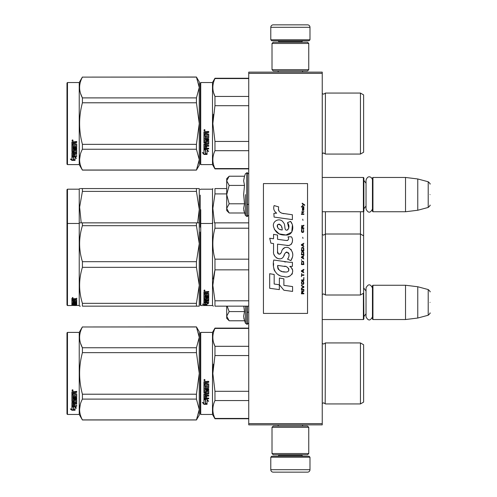 <?xml version="1.0" encoding="UTF-8"?>
<svg xmlns="http://www.w3.org/2000/svg" width="497" height="497" viewBox="0 0 497 497"><rect width="100%" height="100%" fill="white"/><g stroke="black" fill="none" stroke-linecap="round" stroke-linejoin="round"><path stroke-width="0.75" d="M322.236 72.127L322.236 73.351L248.742 73.351L248.742 72.127L322.236 72.127M322.236 423.649L248.742 423.649L248.742 424.873L322.236 424.873L322.236 73.351M248.742 423.649L248.742 73.351M322.236 319.54L363.388 319.54L363.388 293.311M363.388 319.54L363.879 319.049L363.63 285.489M372.943 319.54L372.452 319.049L372.452 285.732L372.943 285.247L405.521 285.247L405.521 319.54L372.943 319.54L372.943 285.247M417.766 286.75L428.203 289.546L428.203 315.241L417.766 318.037L417.766 286.75L405.521 285.247M430.017 302.393C430.017 288.869 430.017 288.869 430.017 302.393C430.017 315.912 430.017 315.912 430.017 302.393M322.236 211.753L363.388 211.753L363.388 177.46L322.236 177.46M363.388 211.753L363.879 211.268L363.879 177.951L363.388 177.46M372.943 211.753L372.452 211.268L372.452 177.951L372.943 177.46L405.521 177.46L405.521 211.753L372.943 211.753L372.943 177.46M417.766 178.963L428.203 181.759L428.203 207.454L417.766 210.25L417.766 178.963L405.521 177.46M430.017 194.607C430.017 181.088 430.017 181.088 430.017 194.607C430.017 208.131 430.017 208.131 430.017 194.607M270.79 457.209L271.772 456.227L309.004 456.227L309.985 457.209L270.79 457.209L270.79 469.702A2.448 2.448 42.8 0 0 273.238 472.15L307.537 472.15A2.448 2.448 -42.8 0 0 309.985 469.702L270.79 469.702M278.165 424.873L278.165 426.097M302.611 424.873L302.611 426.097M302.027 454.755L302.027 455.246A0.982 0.982 -42.2 0 0 303.002 456.227M278.755 454.755L278.755 455.246L302.027 455.246M277.773 456.227A0.982 0.982 42.2 0 0 278.755 455.246M309.985 457.209L309.985 469.702M307.537 472.15L273.238 472.15M309.985 39.791L309.004 40.773L271.772 40.773L270.79 39.791L309.985 39.791L309.985 27.298A2.448 2.448 -137.2 0 0 307.537 24.85L298.964 24.85M302.611 72.127L302.611 70.903M278.165 72.127L278.165 70.903M278.755 42.245L278.755 41.754A0.982 0.982 137.8 0 0 277.773 40.773M302.027 42.245L302.027 41.754L278.755 41.754M303.002 40.773A0.982 0.982 -137.8 0 0 302.027 41.754M270.79 39.791L270.79 27.298L309.985 27.298M281.818 24.85L273.238 24.85A2.448 2.448 137.2 0 0 270.79 27.298M273.238 24.85L307.537 24.85M308.761 43.469L307.537 42.245L273.238 42.245L272.014 43.469L308.761 43.469L308.761 69.679L307.537 70.903L273.238 70.903L272.014 69.679L308.761 69.679M278.016 69.679L302.76 69.679M272.014 69.679L272.014 43.469M272.014 453.531L273.238 454.755L307.537 454.755L308.761 453.531L272.014 453.531L272.014 427.321L273.238 426.097L307.537 426.097L308.761 427.321L272.014 427.321M302.76 427.321L278.016 427.321M308.761 427.321L308.761 453.531M228.8 320.416L226.7 318.316L226.7 316.179L229.16 320.776L244.518 320.776L243.623 316.278L244.518 311.588L243.785 306.152M245.456 306.152L245.456 323.348L247.276 324.317L248.742 322.845M243.797 318.161L245.456 323.348M226.7 306.152L226.7 316.179L229.16 311.588L227.141 306.152M244.518 311.588L229.16 311.588M228.8 212.629L226.7 210.529L226.7 208.398L229.16 212.996L244.518 212.996L243.623 208.498L244.518 203.801L243.623 194.607L244.518 185.412L243.623 180.722L244.518 176.224L229.16 176.224L226.7 180.815L226.7 208.398L229.16 203.801L226.7 194.607L229.16 185.412L244.518 185.412M245.456 194.607L245.456 215.568L245.456 194.607M243.797 210.38L245.456 215.568L247.276 216.53L248.742 215.064M229.16 185.412L226.7 180.815L226.7 178.684L228.794 176.59M244.518 203.801L229.16 203.801M372.452 209.075C370.308 213.213 368.171 213.213 366.034 209.075L366.034 180.144C367.973 174.093 372.557 177.634 372.452 180.144M372.452 316.856C370.308 320.994 368.171 320.994 366.034 316.856L366.034 287.925C368.171 283.787 370.315 283.787 372.452 287.925M200.241 332.891L200.241 373.433L200.241 332.891L200.732 332.4L200.732 414.461L200.241 413.97L200.241 377.26M200.241 377.322L200.241 410.174L200.241 377.322M200.241 369.582L200.241 336.686L200.241 369.582M363.63 242.089L363.63 238.33M200.241 195.104L200.241 227.191M200.241 206.23L200.241 209.945M200.732 250.73L200.732 209.697M226.7 188.568L214.965 188.568C212.157 188.568 212.157 188.568 214.965 188.568C212.157 188.568 212.157 188.568 214.965 188.568L214.965 193.911L226.7 193.911M200.241 256.29L200.241 247.363M200.241 241.008L200.241 305.046L200.732 305.537L200.732 243.99M200.241 211.84L200.241 197.769M200.732 305.537L212.492 305.537L212.492 189.183L212.846 188.568M214.468 222.867L212.853 208.38L214.965 193.911M363.63 218.32L363.63 220.78M363.63 235.845L360.449 234.012L360.449 295.007L363.63 293.168L363.63 211.511M322.267 211.753L322.267 294.479L323.659 293.901L325.417 295.007L325.417 234.012L360.449 234.012L360.449 211.753M322.267 234.541L323.659 235.112L325.417 234.012L325.417 211.753M198.359 188.568L196.433 188.568L199.26 188.568L199.26 209.392L196.433 191.388L82.415 191.388L79.632 207.1L81.21 222.867M80.359 188.568L82.415 188.568C78.681 188.568 78.681 188.568 82.415 188.568L196.433 188.568L196.433 191.388M67.474 189.183L66.983 189.674L66.983 223.967L67.474 223.476L67.474 189.183L79.234 189.183L79.582 188.568M199.235 188.568L198.533 188.568M199.26 197.651L199.26 243.685L196.433 225.688L82.415 225.688C78.681 237.684 78.681 249.687 82.415 261.689L82.415 267.33L196.433 267.33L196.433 261.689L82.415 261.689M199.26 209.392L197.638 222.861M82.415 191.388L82.415 188.568M79.234 189.183L79.234 223.476L79.582 222.861M200.241 164.109L200.732 164.6L200.241 164.109L200.241 127.4M200.241 127.462L200.241 160.314L200.241 127.462M200.241 119.721L200.241 86.826L200.241 119.721M199.26 165.215L196.433 170.111L199.26 165.215L199.26 159.636L196.433 149.243L196.433 144.354L199.26 123.567L196.433 102.786L196.433 97.897L199.26 87.503L196.433 77.029L199.26 81.924L199.26 159.636L196.433 170.111L82.415 170.111L79.234 164.6L67.474 164.6L66.983 164.109L67.474 164.6L79.234 164.6L79.234 82.539L67.474 82.539L67.474 164.6M363.63 376.459L363.63 371.899M248.742 328.43L214.965 328.43L214.965 328.113L248.742 328.113M200.241 373.433L200.241 413.97L200.241 373.433M200.241 371.358L200.241 336.686L200.241 371.358M200.732 414.461L212.492 414.461L212.492 332.4L214.965 328.113M205.584 400.01L203.919 399.259L207.025 399.259L208.591 401.346L207.075 400.681L207.075 404.179L205.584 403.57L205.584 399.694L204.609 399.259M207.075 403.812L205.584 403.21M207.075 400.358L208.591 401.011M203.944 404.316L207.075 404.316L205.41 403.639L205.41 400.091L203.919 399.414L203.919 403.024L202.372 402.371L203.944 404.316L202.795 402.551M206.162 403.949L203.944 403.949M206.634 382.678L206.634 383.597L208.746 383.976L208.746 387.66L208.361 388.02L204.826 388.02L204.826 388.871L208.746 388.871L208.746 389.716L204.826 389.716L204.826 392.096L205.727 392.096L206.112 390.244L208.746 390.592L208.746 393.947L206.634 394.276L206.634 395.301L208.746 395.301L208.746 396.059L204.826 396.059L204.826 397.973L205.727 398.091L205.727 396.37L206.634 396.37L206.634 398.091L208.746 398.091L208.746 398.818L203.919 398.513L203.919 393.947L207.839 393.487L207.69 391.096L206.634 391.226L206.255 393.046L203.919 392.717L203.919 385.057L204.826 385.057L204.969 387.107L205.727 387.107L205.727 385.492L206.634 385.492L206.634 387.107L207.839 386.97L207.69 384.33L203.919 384.33L203.919 381.752L205.659 381.354L206.218 381.938L206.783 381.354L208.746 381.354L208.746 382.292L206.634 382.678L207.019 382.187L208.746 382.187M208.361 388.02L204.826 388.02M208.746 389.524L204.826 389.716M208.746 393.699L206.634 394.276M208.746 395.792L204.826 396.059M204.298 398.818L203.919 398.215M207.839 391.226L207.69 390.884L206.634 391.226M206.634 392.481L206.255 392.816L203.919 392.481M207.839 384.349L203.919 384.2M204.826 394.401L204.826 395.177L205.727 395.301L205.727 394.276L204.826 394.152L204.826 394.916M205.727 394.276L204.826 394.152M204.826 382.442L204.826 383.597L205.727 383.597L205.727 382.292L204.826 382.442M205.727 382.292L204.826 382.336M208.746 398.513L204.298 398.513M208.746 387.492L208.361 387.846M204.528 380.721L203.919 380.075L204.528 379.428L204.528 380.721L203.919 380.037M213.437 364.152L212.846 373.433L214.946 355.653M248.742 418.431L214.965 418.431L214.965 418.747L248.742 418.747M248.742 391.307L214.965 391.307L214.965 400.557L248.742 400.557M214.965 418.431C212.157 412.473 212.157 406.515 214.965 400.557M214.965 391.307L212.846 373.433M248.742 355.554L214.965 355.554L214.965 346.303C212.157 340.346 212.157 334.388 214.965 328.43M213.555 342.464L214.965 346.303L248.742 346.303M322.236 343.427L323.659 344.036L322.267 343.458L322.267 403.402L323.659 402.825L325.417 403.931L360.449 403.931L360.449 342.93L325.417 342.93L325.187 403.564M363.63 370.402L363.63 402.092L360.449 403.931M363.63 373.433L363.63 344.769L360.449 342.93M204.957 379.776L204.578 380.031L204.957 380.342L204.093 380.342L204.093 379.851L204.602 379.776M196.433 419.971L199.26 415.076L199.26 409.497L196.433 399.103L196.433 394.214L199.26 373.433L196.433 352.646L196.433 347.757L199.26 337.364L196.433 326.889L199.26 331.785L199.26 409.497L196.433 419.971L82.415 419.971L79.234 414.461L67.474 414.461L66.983 413.97L66.983 332.891L67.474 332.4L67.474 414.461M80.539 343.29L82.365 347.664M80.278 404.459L79.582 409.497M196.433 352.646L82.415 352.646C78.681 366.5 78.681 380.36 82.415 394.214L82.415 399.103C78.681 406.03 78.681 412.957 82.415 419.89L82.415 419.971M196.433 394.214L82.415 394.214M196.433 347.757L82.415 347.757L82.415 352.646M196.433 326.976L82.415 326.976C78.681 333.903 78.681 340.83 82.415 347.757M196.433 326.889L82.415 326.976M82.415 326.889L79.234 332.4L79.234 414.461M196.433 399.103L82.415 399.103M196.433 419.89L82.415 419.89M79.234 332.4L67.474 332.4M73.065 406.633L73.55 406.794L73.55 409.745L75.041 410.162L75.041 409.814L73.376 409.36L73.376 407.254L73.376 409.795L75.041 410.255L71.91 410.255L71.91 409.814L73.438 409.814M73.55 409.317L75.041 409.721M73.55 407.198L71.885 406.633L74.991 406.633L76.557 408.18L75.041 407.695L75.041 407.285L75.923 407.565M75.041 407.695L75.041 410.162M71.885 391.866L71.885 394.196L75.656 394.196L71.885 393.953L71.885 391.866L73.624 391.506L74.183 392.04L74.749 391.506L76.712 391.506L76.712 392.357L74.6 392.711L74.979 392.133L76.712 392.133L76.712 391.288M74.6 392.711L74.6 393.537L76.712 393.879L76.712 396.854L76.327 397.451L76.712 397.134L76.712 393.879M76.327 397.451L72.792 397.451L72.792 398.184L76.712 398.184L76.712 398.911L72.792 398.911L76.712 398.606L76.712 397.892M72.792 398.911L72.792 400.917L73.693 400.917L73.693 399.65L73.693 400.588M73.693 399.65L76.712 399.65L76.712 402.098L74.6 402.359L74.6 402.713L74.6 402.359M76.712 399.65L76.712 402.446L74.6 402.713L74.6 403.539L76.712 403.539L76.712 404.148L72.792 404.148L72.792 403.781L72.792 405.645L73.693 405.738L73.693 404.39L73.693 405.353M76.712 403.179L76.712 403.781L72.792 403.781M73.693 404.148L74.6 404.148M73.693 404.39L74.6 404.39L74.6 405.353M74.6 404.39L74.6 405.738L76.712 405.738L76.712 406.291L72.264 406.291L72.264 405.9L76.712 405.9L76.712 405.353M72.264 406.291L71.885 406.061L71.885 402.446L71.885 405.676L72.264 405.9M75.805 399.868L75.805 400.191L75.656 399.756L74.749 399.756L74.6 400.191L74.6 399.868M72.264 401.706L71.885 401.098L71.885 394.848L71.885 401.433L74.221 401.706L74.6 400.191L75.805 400.191L75.656 402.172L71.885 402.446M71.885 394.848L72.792 394.848L72.792 396.258M72.792 394.848L72.792 396.531L73.693 396.656L73.693 395.233L73.693 396.376M73.693 395.233L74.6 395.233L74.6 396.376M74.6 395.233L74.6 396.656L75.805 396.531L75.656 394.196M72.792 402.812L72.792 403.44L73.693 403.539L73.693 402.359L73.693 402.713L72.792 402.812L72.792 402.464L72.792 403.079M73.693 392.357L72.792 392.27L72.792 393.537L73.693 393.537L73.693 392.133L72.792 392.27M72.792 402.464L73.693 402.359M72.264 401.371L74.6 401.098M76.327 397.159L72.792 397.159L72.792 397.892M72.494 390.922L72.494 389.729L73.109 390.331L72.494 390.922L72.891 390.574M73.096 390.226L72.922 390.549M71.91 410.255L70.338 408.913L71.885 409.373L71.885 406.751L73.376 407.254M71.885 406.751L71.885 408.944M71.083 409.137L71.91 409.814M72.208 390.046L72.382 390.456L72.208 390.046M72.922 390.456L72.059 390.574L72.059 390.12L72.922 390.052L72.543 390.288L72.922 390.456M363.63 276.382L363.63 272.561M200.241 240.523L200.241 244.238M214.965 222.861L248.742 222.861L214.965 222.861C212.157 222.867 212.157 222.867 214.965 222.861C212.157 222.867 212.157 222.867 214.965 222.861L214.965 228.204L248.742 228.204M200.241 288.403C200.241 305.301 200.241 305.301 200.241 288.403M200.241 283.06L200.241 232.068M205.584 303.158L203.919 302.816L207.025 302.816L208.591 303.717L207.075 303.443L207.075 304.717L205.584 304.531L205.584 302.816M207.075 304.239L205.584 304.052M207.025 302.611L204.298 302.362M207.442 302.611L207.025 302.362M207.075 302.984L207.075 303.443L207.386 303.04M203.944 304.76L207.075 304.76L205.41 304.549L205.41 303.189L203.919 302.89L203.919 304.344L202.372 304.114L203.944 304.76L203.919 304.27M205.41 304.282L203.944 304.282M206.634 292.503L206.634 293.187L208.746 293.466L208.746 296.075L204.826 296.318L204.826 296.889L208.746 296.889L208.746 297.442L204.826 297.442L204.826 298.939L205.727 298.939L206.112 297.784L208.746 298.007L208.746 300.039L206.634 300.231L206.634 300.803L208.746 300.803L208.746 301.219L204.826 301.219L204.826 302.201L205.727 302.263L205.727 301.381L206.634 301.381L206.634 302.263L208.746 302.263L208.746 302.611L203.919 302.468L203.919 300.039L207.839 299.778L207.69 298.318L206.634 298.405L206.255 299.517L203.919 299.318L203.919 294.255L204.826 294.255L204.969 295.696L205.727 295.696L205.727 294.566L206.634 294.566L206.634 295.696L207.839 295.597L207.69 293.727L203.919 293.727L203.919 291.801L208.746 291.503L208.746 292.211L206.634 292.503L207.019 291.882L208.746 291.882M208.361 296.318L208.361 295.939L204.826 295.939L204.826 296.318M204.826 297.442L204.826 297.051L208.746 297.051L208.746 296.504M208.746 299.616L207.827 299.803M206.634 300.231L206.634 299.853M206.634 300.778L205.727 300.778M204.857 300.778L204.826 301.219M204.298 302.611L203.919 302.014M207.839 298.405L207.69 297.914L206.783 297.914L206.634 298.405M206.634 298.902L203.919 298.902M207.839 293.485L207.839 293.833L207.69 293.379L203.919 293.379M207.69 293.727L207.69 293.379M204.826 300.735L205.727 300.803L205.727 300.231L204.826 300.3L204.826 299.877L204.826 300.735M205.727 300.231L205.727 299.853M204.969 300.231L204.969 299.853M204.826 292.323L204.826 293.187L205.727 293.187L205.727 292.211L204.826 292.323M205.727 292.211L205.727 291.882L204.826 291.994M204.969 292.211L204.969 291.882M206.634 302.157L205.727 302.157M204.826 302.157L204.298 302.157M208.746 295.696L208.361 295.939M204.528 291.006L203.919 290.509L204.528 289.993L204.528 290.714M214.822 258.62L214.965 259.167C212.157 248.848 212.157 238.523 214.965 228.204M248.742 300.809L214.965 300.809L214.965 306.152C212.157 306.152 212.157 306.152 214.965 306.152L248.742 306.152M213.387 306.152L212.492 305.537M214.779 270.579L213.213 278.997M214.965 300.809L212.846 285.328L214.965 269.846L214.965 259.167L248.742 259.167M248.742 269.846L214.965 269.846M363.63 252.613L363.63 255.079M204.957 290.615L204.093 290.714L204.602 290M204.957 290.416L204.602 290.273M198.359 222.861L196.433 222.861L196.433 225.688M66.983 223.967L66.983 305.046L67.474 305.537L67.474 223.476L79.234 223.476L79.234 305.537L79.582 306.152L80.321 306.152M199.235 222.861L198.533 222.861M199.26 222.861L82.415 222.861C78.681 222.867 78.681 222.867 82.415 222.861L80.359 222.861M199.26 231.944L199.235 306.152M198.533 306.152L82.415 306.152C78.681 306.152 78.681 306.152 82.415 306.152L82.415 303.332C78.681 291.329 78.681 279.326 82.415 267.33M199.26 306.152L196.433 306.152L196.433 303.332L199.26 285.328L196.433 267.33M199.26 243.685L196.433 261.689M196.433 303.332L82.415 303.332M82.415 225.688L82.415 222.861M196.433 306.152L82.415 306.152M73.55 305.506L76.557 305.512L73.55 305.313M73.55 305.406L70.425 305.537M79.234 305.537L75.041 305.326M73.693 301.089L74.6 300.766L74.6 301.536L75.805 301.468L75.805 299.834L75.805 300.263L71.885 300.188L71.885 298.803L76.712 298.579L76.712 299.101L74.6 299.312L74.979 298.691L76.712 298.691L76.712 298.175M74.979 299.101L74.979 298.691M74.6 299.312L74.6 299.803L76.712 300.002L76.712 301.785L76.327 301.94L76.712 301.337M76.327 301.94L72.792 301.94L76.327 301.853M72.792 302.306L76.712 302.306L76.712 302.654L72.792 302.654L72.792 301.94M72.792 302.654L72.792 303.543L73.693 303.543L73.693 303.077M73.693 302.996L76.712 302.996L76.712 304.139L74.6 304.04M76.712 304.139L74.6 304.239L76.712 304.518M72.792 304.63L73.693 304.649M76.712 304.711L72.792 304.711L72.935 305.133L73.693 305.133L73.693 304.785L76.712 305.133M73.693 304.711L72.792 304.487L72.792 304.04L72.792 304.487M73.693 304.301L74.6 304.301M76.712 305.251L72.264 305.251L72.264 304.767L72.792 304.767M72.264 305.251L71.885 305.201L71.885 304.139L75.805 304.002L75.805 302.859L75.805 303.232L74.6 303.232L74.6 302.859L74.6 303.754L74.221 303.86L71.885 303.754L71.885 300.555L72.792 300.555L72.935 301.536L73.693 301.536L73.693 300.766M72.264 304.767L71.885 304.717M72.264 303.86L71.885 303.282M74.6 300.766L74.6 301.089M75.656 300.188L75.656 299.803M71.885 299.759L72.792 299.759M73.693 299.759L74.6 299.759M72.792 303.86L73.693 304.04L73.693 304.518M72.792 304.276L73.693 304.04M73.693 303.76L72.792 303.797M73.693 299.101L72.792 299.182L72.792 298.772L72.792 299.803L73.693 299.803L73.693 298.691L72.792 298.772M72.935 299.101L72.935 298.691M72.264 303.394L72.792 303.394M73.693 303.394L74.6 303.282M72.264 303.568L72.817 303.568M73.668 303.568L74.6 303.568M74.6 304.649L76.712 304.649M72.792 304.232L76.463 304.232M75.805 303.76L76.712 303.667M72.804 301.493L72.792 301.853M73.693 301.493L74.6 301.493M75.792 301.493L76.327 301.493M71.885 298.393L72.494 298.175M72.494 298.212L72.494 297.448L73.109 297.84L72.494 297.989M73.376 305.413L75.041 305.45M71.885 305.45L73.376 305.45M363.63 126.598L363.63 122.038M200.241 83.03L200.241 123.567L200.241 83.03L200.732 82.539L212.492 82.539L214.965 78.253L248.742 78.253M248.742 78.569L214.965 78.569L214.965 78.253M200.241 123.567L200.241 164.109L200.241 123.567M200.241 121.498L200.241 86.826L200.241 121.498M212.492 82.539L212.492 164.6L200.732 164.6L200.732 82.539M205.584 150.15L203.919 149.398L207.025 149.398L208.591 151.486L207.075 150.821L207.075 154.319L205.584 153.71L205.584 149.833L204.609 149.398M207.075 153.946L205.584 153.349M207.075 150.498L208.591 151.15M203.944 154.455L207.075 154.455L205.41 153.778L205.41 150.231L203.919 149.554L203.919 153.163L202.372 152.511L203.944 154.455L202.795 152.691M206.162 154.082L203.944 154.082M206.634 132.817L206.634 133.736L208.746 134.115L208.746 137.799L208.361 138.16L204.826 138.16L204.826 139.011L208.746 139.011L208.746 139.856L204.826 139.856L204.826 142.235L205.727 142.235L206.112 140.384L208.746 140.732L208.746 144.087L206.634 144.416L206.634 145.441L208.746 145.441L208.746 146.199L204.826 146.199L204.826 148.112L205.727 148.23L205.727 146.509L206.634 146.509L206.634 148.23L208.746 148.23L208.746 148.957L203.919 148.653L203.919 144.087L207.839 143.627L207.69 141.235L206.634 141.365L206.255 143.186L203.919 142.85L203.919 135.196L204.826 135.196L204.969 137.247L205.727 137.247L205.727 135.631L206.634 135.631L206.634 137.247L207.839 137.11L207.69 134.47L203.919 134.47L203.919 131.891L205.659 131.494L206.218 132.078L206.783 131.494L208.746 131.494L208.746 132.432L206.634 132.817L207.019 132.326L208.746 132.326M208.361 138.16L204.826 138.16M208.746 139.657L204.826 139.856M208.746 143.838L206.634 144.416M208.746 145.932L204.826 146.199M204.298 148.957L203.919 148.355M207.839 141.365L207.69 141.024L206.634 141.365M206.634 142.62L206.255 142.956L203.919 142.62M207.839 134.488L203.919 134.339M204.826 144.54L204.826 145.317L205.727 145.441L205.727 144.416L204.826 144.292L204.826 145.056M205.727 144.416L204.826 144.292M204.826 132.581L204.826 133.736L205.727 133.736L205.727 132.432L204.826 132.581M205.727 132.432L204.826 132.475M208.746 148.653L204.298 148.653M208.746 137.626L208.361 137.986M204.528 130.86L203.919 130.214L204.528 129.568L204.528 130.86L203.919 130.177M213.437 114.285L212.846 123.567L214.946 105.793M248.742 168.57L214.965 168.57L214.965 168.887L248.742 168.887M248.742 141.446L214.965 141.446L214.965 150.697L248.742 150.697M214.965 168.57C212.157 162.612 212.157 156.654 214.965 150.697M214.965 141.446L212.846 123.567M248.742 105.693L214.965 105.693L214.965 96.443C212.157 90.485 212.157 84.527 214.965 78.569M213.555 92.604L214.965 96.443L248.742 96.443M323.578 152.964L325.417 154.07L360.449 154.07L360.449 93.069L325.417 93.069L325.255 153.797M363.63 120.541L363.63 152.231L360.449 154.07M363.63 123.567L363.63 94.908L360.449 93.069M204.957 129.916L204.578 130.171L204.957 130.481L204.093 130.481L204.093 129.99L204.602 129.916M196.433 170.111L82.415 170.024C78.681 163.097 78.681 156.17 82.415 149.243L82.415 144.354C78.681 130.5 78.681 116.64 82.415 102.786L196.433 102.786M67.474 82.539L66.983 83.03L66.983 164.109M80.539 93.43L82.365 97.803M80.278 154.598L79.582 159.636M196.433 144.354L82.415 144.354M196.433 97.897L82.415 97.897L82.415 102.786M196.433 77.11L82.415 77.11C78.681 84.043 78.681 90.97 82.415 97.897M196.433 77.029L82.415 77.11M82.415 77.029L79.234 82.539M196.433 149.243L82.415 149.243M196.433 170.024L82.415 170.024M73.065 156.772L73.55 156.934L73.55 159.885L75.041 160.301L75.041 159.953L73.376 159.5L73.376 157.394L73.376 159.935L75.041 160.394L71.91 160.394L71.91 159.953L73.438 159.953M73.55 159.456L75.041 159.86M73.55 157.338L71.885 156.772L74.991 156.772L76.557 158.319L75.041 157.835L75.041 157.425L75.923 157.704M75.041 157.835L75.041 160.301M71.885 142.005L71.885 144.335L75.656 144.335L71.885 144.087L71.885 142.005L73.624 141.645L74.183 142.179L74.749 141.645L76.712 141.645L76.712 142.496L74.6 142.85L74.979 142.272L76.712 142.272L76.712 141.428M74.6 142.85L74.6 143.676L76.712 144.018L76.712 146.994L76.327 147.59L76.712 147.274L76.712 144.018M76.327 147.59L72.792 147.59L72.792 148.323L76.712 148.323L76.712 149.044L72.792 149.044L76.712 148.74L76.712 148.031M72.792 149.044L72.792 151.057L73.693 151.057L73.693 149.79L73.693 150.728M73.693 149.79L76.712 149.79L76.712 152.237L74.6 152.498L74.6 152.852L74.6 152.498M76.712 149.79L76.712 152.585L74.6 152.852L74.6 153.679L76.712 153.679L76.712 154.287L72.792 154.287L72.792 153.921L72.792 155.785L73.693 155.878L73.693 154.53L73.693 155.493M76.712 153.318L76.712 153.921L72.792 153.921M73.693 154.287L74.6 154.287M73.693 154.53L74.6 154.53L74.6 155.493M74.6 154.53L74.6 155.878L76.712 155.878L76.712 156.431L72.264 156.431L72.264 156.039L76.712 156.039L76.712 155.493M72.264 156.431L71.885 156.201L71.885 152.585L71.885 155.816L72.264 156.039M75.805 150.007L75.805 150.33L75.656 149.895L74.749 149.895L74.6 150.33L74.6 150.007M72.264 151.846L71.885 151.237L71.885 144.987L71.885 151.573L74.221 151.846L74.6 150.33L75.805 150.33L75.656 152.312L71.885 152.585M71.885 144.987L72.792 144.987L72.792 146.398M72.792 144.987L72.792 146.671L73.693 146.795L73.693 145.373L73.693 146.516M73.693 145.373L74.6 145.373L74.6 146.516M74.6 145.373L74.6 146.795L75.805 146.671L75.656 144.335M72.792 152.952L72.792 153.579L73.693 153.679L73.693 152.498L73.693 152.852L72.792 152.952L72.792 152.604L72.792 153.219M73.693 142.496L72.792 142.403L72.792 143.676L73.693 143.676L73.693 142.272L72.792 142.403M72.792 152.604L73.693 152.498M72.264 151.51L74.6 151.237M76.327 147.298L72.792 147.298L72.792 148.031M72.494 141.061L72.494 139.868L73.109 140.471L72.494 141.061L72.891 140.713M73.096 140.365L72.922 140.688M71.91 160.394L70.338 159.052L71.885 159.512L71.885 156.89L73.376 157.394M71.885 156.89L71.885 159.083M71.083 159.276L71.91 159.953M72.922 140.595L72.059 140.713L72.059 140.26L72.922 140.191L72.543 140.427L72.922 140.595M304.698 205.41L304.698 204.894L302.195 203.18L302.195 203.695L303.288 204.466L302.195 205.92L303.655 204.721L304.698 205.41M303.86 293.82L303.86 293.305L302.766 293.305L302.766 291.851L303.86 291.167L303.86 290.565L302.661 291.335L301.828 290.739L301.412 293.82L303.86 293.82M301.412 289.881L303.86 289.881L303.86 289.366L301.412 289.366L301.412 289.881M301.412 288.682L303.86 287.316L303.86 286.626L301.412 285.259L301.412 285.775L303.549 286.974L301.412 288.167L301.412 288.682M301.412 282.52L301.778 284.315L303.499 284.315L303.86 283.203L303.499 281.408L301.983 281.234L301.412 282.52M301.412 279.954L301.412 280.47L303.86 280.47L303.86 277.388L303.549 279.954L301.412 279.954M303.86 269.852L303.86 269.343L301.412 270.71L301.412 271.393L303.86 272.766L303.238 271.909L303.238 270.194L303.86 269.852M303.499 261.379L301.778 261.379L301.412 264.547L303.86 264.547L303.499 261.379M301.778 260.44L301.412 259.67L301.778 260.44M301.412 257.614L303.86 258.987L303.238 258.129L303.238 256.415L303.86 255.564L301.412 256.93L301.412 257.614M303.704 252.054L303.027 251.451L301.778 251.712L301.412 254.874L303.86 254.874L303.704 252.054M303.704 247.941L303.027 247.344L301.778 247.599L301.412 250.768L303.86 250.768L303.704 247.941M302.977 238.442L302.716 237.243L302.977 238.442M301.412 214.393L303.86 214.393L303.86 213.878L301.412 213.878L301.412 214.393M303.81 208.659L303.86 207.721L302.456 207.976L302.4 210.374L302.505 208.405L303.238 210.455L303.76 210.113L303.81 208.659M301.673 273.449L301.412 276.699L301.673 275.332L303.86 275.332L303.86 274.816L301.673 274.816L301.673 273.449M303.86 243.238L301.412 244.605L301.412 245.288L303.86 246.661L303.238 245.804L303.238 244.095L303.86 243.238M303.443 212.511L303.86 211.312L303.338 212.082L302.4 212.082L302.195 211.144L302.195 212.082L301.778 212.082L302.195 213.194L302.4 212.511L303.443 212.511M303.499 229.198L303.499 231.428L303.027 231.937L301.878 231.683L302.039 229.117L301.567 229.546L301.462 231.509L301.983 232.366L303.027 232.453L303.704 231.85L303.499 229.198M303.86 227.918L302.766 227.918L302.766 226.464L303.86 225.775L303.86 225.178L302.661 225.949L301.828 225.346L301.412 228.427L303.86 228.427L303.86 227.918M302.977 220.382L302.716 219.189L302.977 220.382M303.86 207.032L303.86 206.603L301.412 206.603L301.412 207.032L303.86 207.032M284.048 213.673C279.718 213.126 277.922 210.858 278.668 206.882L274.114 205.584C273.126 208.672 273.977 211.206 276.667 213.176L273.872 213.331L274.077 217.083L292.385 219.612L292.385 214.76L282.352 213.319M290.534 221.364L287.508 222.699C289.54 225.551 289.416 228.03 287.136 230.117C283.706 230.819 285.787 224.675 283.476 222.675C280.202 216.717 271.207 221.196 273.81 227.471C275.642 232.801 279.531 235.317 285.483 235.013C293.118 235.932 294.653 225.967 290.534 221.364L291.907 223.737M277.537 251.439L277.537 244.139L286.247 245.276C291.447 246.966 294.199 240.647 291.404 236.808L288.005 236.808C289.186 239.107 288.589 240.337 286.229 240.498L277.531 239.281L277.531 235.044L273.555 234.354L273.555 238.765L269.703 238.237L270.902 243.182L273.555 243.542L273.555 251.439C272.499 257.005 281.103 262.267 283.787 256.023C284.688 252.737 286.291 251.718 288.614 252.961C289.428 255.185 289.068 257.247 287.539 259.136L290.9 260.608C294.025 255.452 293.261 251.165 288.614 247.755C285.253 246.717 282.942 247.854 281.675 251.159C281.631 254.352 276.935 255.383 277.537 251.439L278.513 254.066M289.819 262.31L273.785 260.024C271.896 267.305 275.313 276.506 284.048 276.494C290.54 279.171 296.361 270.325 289.819 266.473L292.416 266.324L292.416 262.31L289.819 262.31M279.382 278.04L279.382 284.762L283.88 290.229L292.578 291.416L292.578 286.57L283.88 285.371L283.88 278.817L279.382 278.04M269.678 288.285L279.333 289.608L279.333 284.756L274.176 284.029L274.176 274.481L269.678 273.704L269.678 288.285M307.537 183.586L263.441 183.586L263.441 313.414L307.537 313.414L307.537 183.586M281.271 212.915L280.358 212.349M278.892 210.958L278.382 209.678M273.841 209.361L274.064 209.989M287.508 222.699L288.813 228.21M288.067 229.608L287.086 230.13M274.344 229.341L279.103 233.851L285.999 235L291.776 232.155L292.391 225.346M290.9 260.608L292.516 256.912M292.696 254.079L292.484 252.495M291.298 249.842L290.82 249.245M285.017 247.487L282.675 249.308M280.842 252.979L280.289 253.793M280.047 254.004L279.525 254.228M283.377 256.881L284.452 254.849M285.39 252.998L285.663 252.638M286.11 252.259L286.707 252.029M286.899 252.004L289.018 254.054M289.055 255.309L288.85 256.52M274.176 254.731L274.642 255.762M276.332 257.75L277.32 258.341M278.916 258.813L279.668 258.875M281.476 258.57L282.551 257.887M288.005 236.808L288.546 238.262M287.738 240.355L286.794 240.523M286.918 245.344L287.701 245.381M288.987 245.325L289.95 245.052M291.031 244.431L291.658 243.81M292.255 242.43L292.453 240.523M285.825 261.981L284.234 261.757M288.335 276.487L289.956 276.034M291.969 274.338L292.373 273.462M292.683 271.673L292.665 270.89M292.522 270.008L291.503 267.958M273.654 263.59L273.48 265.852M273.828 268.889L274.661 271.051M278.401 274.779L279.339 275.276M281.606 229.894L280.128 229.484M278.208 228.409L277.283 226.719M277.251 226.539L277.276 225.327M278.724 224.116L279.612 224.265M280.563 224.849L281.24 225.893M281.569 226.744L281.874 227.837M284.048 266.28C288.13 265.466 291.248 272.275 285.75 272.021C280.55 272.226 277.866 270.02 277.705 265.404L285.29 266.529M286.943 267.131L287.365 267.374M288.434 268.268L288.794 269.045M288.869 269.678L288.819 270.064M288.8 270.498L288.03 271.492M286.645 272.014L286.328 272.033M284.955 271.94L283.166 271.685M281.905 271.405L279.948 270.666M278.525 269.579L277.717 268.02M277.606 267.088L277.637 266.044M302.456 293.305L301.673 293.305L301.983 291.167L302.4 291.422L302.456 293.305M301.722 282.52L302.039 281.749L303.238 281.749L303.394 283.806L302.039 283.973L301.722 282.52M303.027 270.281L303.027 271.822L301.623 271.051L303.027 270.281M301.722 262.491L302.039 261.72L303.238 261.72L303.549 264.031L301.722 264.031L301.722 262.491M303.027 256.502L303.027 258.042L301.623 257.272L303.027 256.502M301.722 252.824L302.039 252.054L303.238 252.054L303.549 254.365L301.722 254.365L301.722 252.824M301.722 248.711L302.039 247.941L303.238 247.941L303.549 250.252L301.722 250.252L301.722 248.711M303.288 208.318L303.443 210.026L302.977 209.256L303.288 208.318M303.027 244.176L303.027 245.717L301.623 244.946L303.027 244.176M302.456 227.918L301.673 227.918L301.983 225.775L302.4 226.036L302.456 227.918M282.209 229.987C278.444 229.633 276.935 227.812 277.693 224.507C280.786 224.321 282.29 226.147 282.209 229.987M247.276 306.152L247.276 324.317M246.835 306.152L246.835 324.317M244.518 176.224L245.456 173.652L247.276 172.683L247.276 216.53M246.835 172.683L246.835 216.53M207.019 292.211L207.019 291.882M208.361 300.231L208.361 299.803M207.69 298.318L207.69 297.914M206.783 298.318L206.783 297.914M206.255 299.517L206.255 299.101M204.298 299.517L204.298 299.101M322.839 153.144L322.267 153.542L322.267 93.598L323.659 94.175L325.417 93.069M247.276 312.191L248.742 312.191M366.034 313.769L363.879 316.601M366.034 291.018L363.879 288.185M417.766 318.037L405.521 319.54M428.203 289.546C429.911 291.062 430.52 291.851 430.017 291.907M428.203 315.241C429.911 313.719 430.52 312.93 430.017 312.874M247.276 204.41L248.742 204.41M366.034 205.982L363.879 208.815M366.034 183.231L363.879 180.399M417.766 210.25L405.521 211.753M428.203 181.759C429.911 183.281 430.52 184.07 430.017 184.126M428.203 207.454C429.911 205.938 430.52 205.149 430.017 205.093M247.276 172.683L248.742 174.155M200.241 189.674L200.732 189.183L212.492 189.183M200.732 332.4L212.492 332.4M212.492 414.461L214.965 418.747M325.417 342.93L323.659 344.036M200.241 223.967L200.732 223.476L212.492 223.476L212.846 222.861M325.417 295.007L360.449 295.007M70.394 305.537L67.474 305.537M322.236 153.573L323.659 152.964M212.492 164.6L214.965 168.887"/></g></svg>
